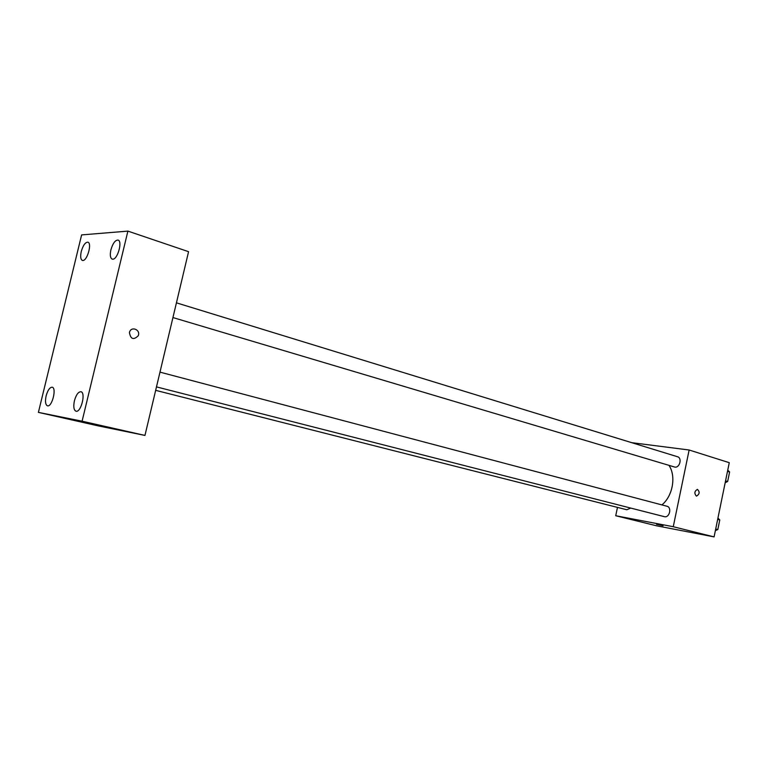 <?xml version="1.0" encoding="UTF-8"?>
<svg xmlns="http://www.w3.org/2000/svg" width="768" height="768" viewBox="0 0 768 768"><rect width="100%" height="100%" fill="white"/><g stroke="black" fill="none" stroke-linecap="round" stroke-linejoin="round"><path stroke-width="1.15" d="M631.728 442.675L689.136 450.01L729.274 462.682L714.086 536.89L656.554 525.802L615.725 515.731L617.482 507.398M689.136 450.01L673.258 526.714L714.086 536.89M696.326 496.051C694.109 493.354 694.474 491.126 697.44 489.379C699.936 491.885 699.648 494.122 696.566 496.099L696.566 496.099C699.648 494.122 699.936 491.885 697.43 489.379M661.901 504.902C672.787 496.109 676.33 476.141 668.986 465.389M673.258 526.714L615.725 515.731M172.934 317.558L674.813 467.088C679.738 468.077 682.368 457.939 677.501 456.739L176.429 302.832M156.48 386.89L664.512 516.71C669.562 517.92 672.048 507.302 666.96 506.246L159.984 372.134M630.701 508.07L626.794 509.76L155.664 390.346M657.629 524.515L662.957 525.754L657.629 524.515M663.043 525.744L656.544 524.333M188.573 251.683L144.96 435.427L98.63 425.971L38.4 412.378L81.619 234.912L127.901 231.11L188.573 251.683M127.901 231.11L82.09 421.2L144.96 435.427M82.09 421.2L38.4 412.378M83.702 422.112L92.726 424.147L83.702 422.112M129.437 332.515L129.504 332.246C131.222 325.805 140.861 329.731 138.24 335.76C133.546 340.31 130.608 339.226 129.437 332.515M81.264 251.51C80.218 256.454 80.582 259.421 82.358 260.41L82.858 260.477C87.331 260.774 92.208 243.053 87.888 242.189C85.296 242.198 83.088 245.309 81.264 251.51M46.128 395.875C44.986 401.462 45.437 404.784 47.462 405.83L47.52 405.84C52.061 407.194 56.89 387.83 52.166 387.206C49.776 387.274 47.76 390.163 46.128 395.875M74.419 400.762C73.248 406.608 73.766 410.093 75.994 411.206L76.061 411.216C81.034 412.685 86.064 392.438 80.909 391.728C78.298 391.776 76.128 394.79 74.419 400.762M110.899 249.83C109.834 254.957 110.256 258.058 112.186 259.114L112.771 259.19C117.648 259.498 122.746 241.066 118.061 240.077C115.219 240.048 112.829 243.302 110.899 249.83M129.504 332.246C131.213 325.805 140.861 329.731 138.24 335.76C133.546 340.31 130.608 339.226 129.427 332.515M92.726 424.138L83.309 422.035M717.946 518.045L719.779 519.965L717.821 529.555L715.354 530.688M717.667 519.398L719.779 519.965M715.699 529.008L717.821 529.555M727.747 470.15L729.6 471.974L727.651 481.517L725.174 482.717M727.507 471.331L729.6 471.974M725.549 480.883L727.651 481.517"/></g></svg>
